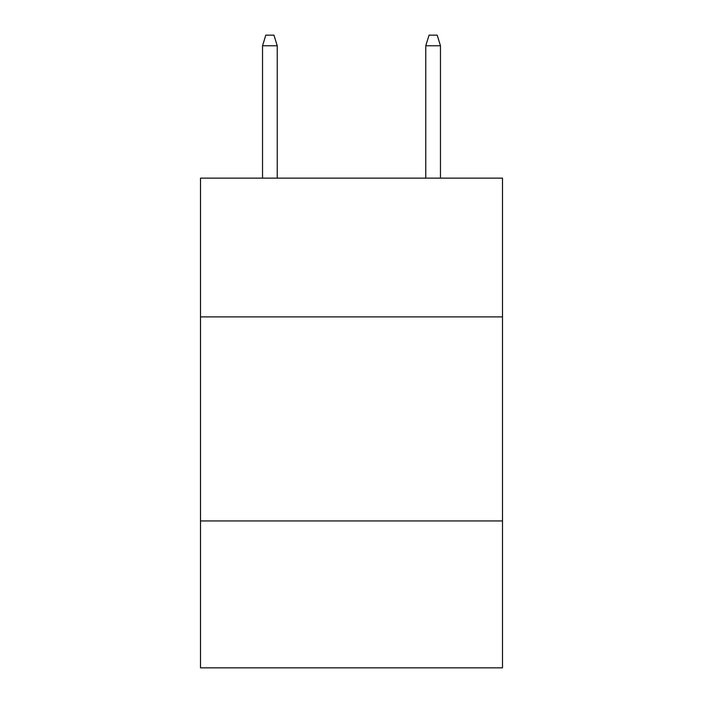 <?xml version="1.0" encoding="UTF-8"?>
<svg xmlns="http://www.w3.org/2000/svg" width="703" height="703" viewBox="0 0 703 703"><rect width="100%" height="100%" fill="white"/><g stroke="black" fill="none" stroke-linecap="round" stroke-linejoin="round"><path stroke-width="1.05" d="M502.496 316.895L502.496 178.14L200.504 178.14L200.504 316.895L502.496 316.895L502.496 667.85L200.504 667.85L200.504 316.895M502.496 520.941L200.504 520.941M277.228 178.14L277.228 45.757L262.535 45.757L262.535 178.14M262.535 45.757L265.804 35.15L273.959 35.15L277.228 45.757M425.772 45.757L429.041 35.15L437.196 35.15L440.465 45.757L425.772 45.757L425.772 178.14M440.465 45.757L440.465 178.14"/></g></svg>
